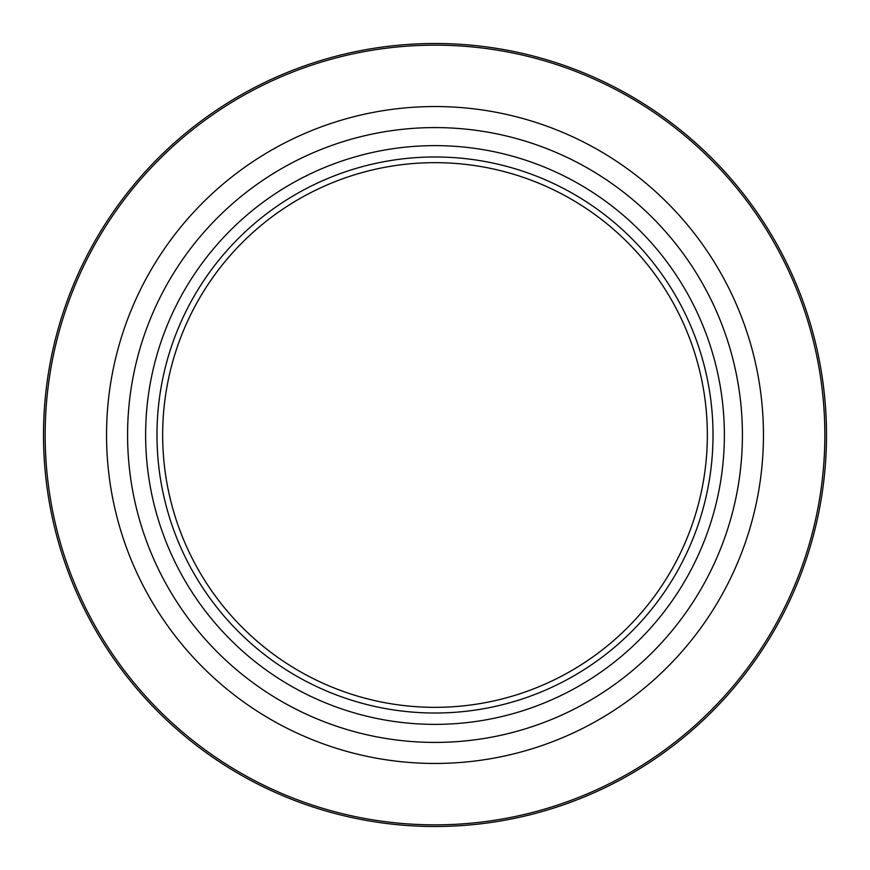 <?xml version="1.0" encoding="UTF-8"?>
<svg xmlns="http://www.w3.org/2000/svg" width="870" height="870" viewBox="0 0 870 870"><rect width="100%" height="100%" fill="white"/><g stroke="black" fill="none" stroke-linecap="round" stroke-linejoin="round"><path stroke-width="1.3" d="M43.5 435A391.5 391.5 0 0 0 435 826.5A391.5 391.5 0 0 0 826.5 435A391.5 391.5 0 0 0 435 43.5A391.5 391.5 0 0 0 43.5 435A391.5 391.5 0 0 0 435 826.5A391.5 391.5 0 0 0 826.5 435M724.373 435A289.373 289.373 0 0 0 435 145.627A289.373 289.373 0 0 0 145.627 435A289.373 289.373 0 0 0 435 724.373A289.373 289.373 0 0 0 724.373 435M713.019 435A278.019 278.019 0 0 0 435 156.981A278.019 278.019 0 0 0 156.981 435A278.019 278.019 0 0 0 435 713.019A278.019 278.019 0 0 0 713.019 435M162.657 435A272.343 272.343 0 0 1 435 162.657A272.343 272.343 0 0 1 707.343 435A272.343 272.343 0 0 1 435 707.343A272.343 272.343 0 0 1 162.657 435M45.153 435A389.847 389.847 0 0 0 435 824.847A389.847 389.847 0 0 0 824.847 435A389.847 389.847 0 0 0 435 45.153A389.847 389.847 0 0 0 45.153 435M106.542 435A328.458 328.458 0 0 0 435 763.458A328.458 328.458 0 0 0 763.458 435A328.458 328.458 0 0 0 435 106.542A328.458 328.458 0 0 0 106.542 435M742.414 435A307.414 307.414 0 0 0 435 127.585A307.414 307.414 0 0 0 127.585 435A307.414 307.414 0 0 0 435 742.414A307.414 307.414 0 0 0 742.414 435"/></g></svg>

